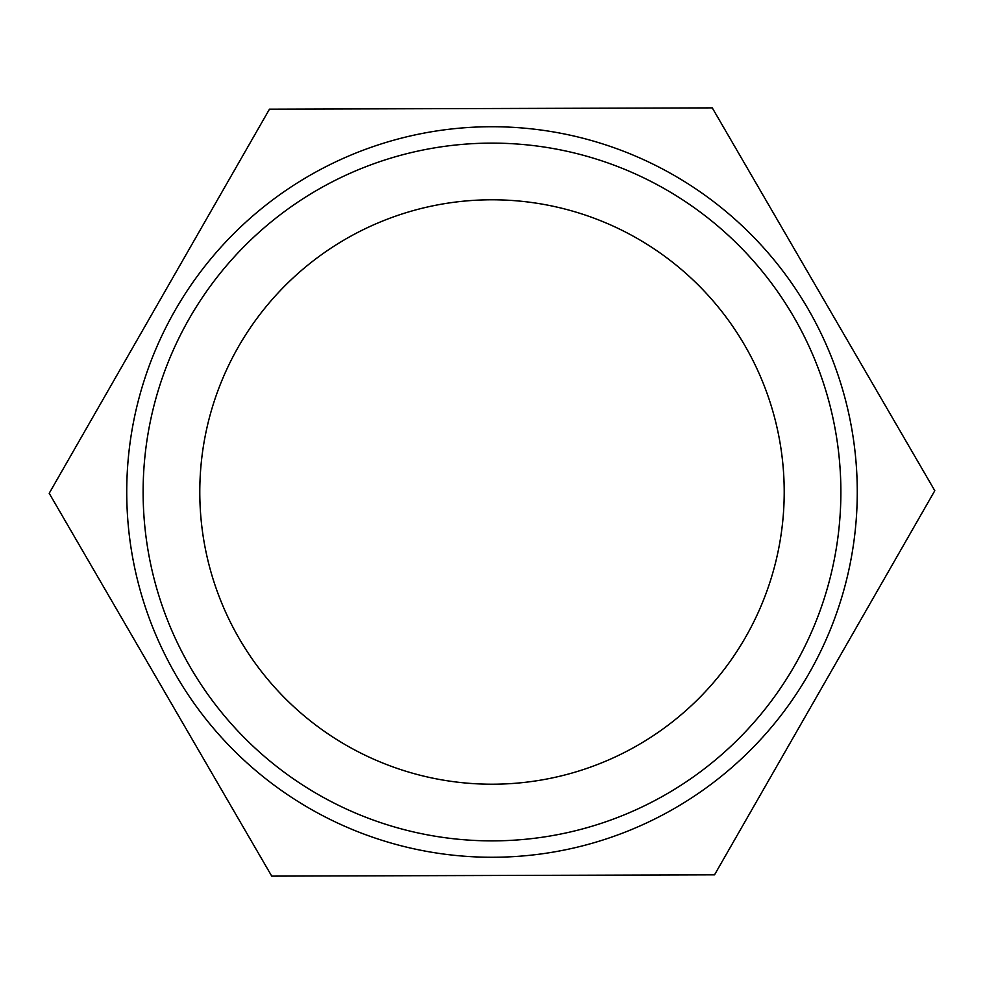 <?xml version="1.0" encoding="UTF-8"?>
<svg xmlns="http://www.w3.org/2000/svg" width="984" height="984" viewBox="0 0 984 984"><rect width="100%" height="100%" fill="white"/><g stroke="black" fill="none" stroke-linecap="round" stroke-linejoin="round"><path stroke-width="0.74" stroke-dasharray="4.92 3.69" d="M712.268 107.871L269.468 109.175L712.268 107.871L934.8 490.696L714.532 874.825L934.8 490.696L712.268 107.871L269.468 109.175L49.2 493.304L269.468 109.175L49.2 493.304L271.732 876.129L49.2 493.304L271.732 876.129L714.532 874.825L271.732 876.129L714.532 874.825L934.8 490.696L712.268 107.871M492 857.261A365.261 365.261 0 0 0 808.331 309.37A365.261 365.261 0 0 0 175.669 309.37A365.261 365.261 0 0 0 492 857.261A365.261 365.261 0 0 1 175.669 309.37A365.261 365.261 0 0 1 808.331 309.37A365.261 365.261 0 0 1 492 857.261A365.261 365.261 0 0 0 808.331 309.37A365.261 365.261 0 0 0 175.669 309.37A365.261 365.261 0 0 0 492 857.261A365.261 365.261 0 0 0 808.331 309.37A365.261 365.261 0 0 0 175.669 309.37A365.261 365.261 0 0 0 492 857.261A365.261 365.261 0 0 0 808.331 309.37A365.261 365.261 0 0 0 175.669 309.37A365.261 365.261 0 0 0 492 857.261M492 840.877A348.877 348.877 0 0 0 794.137 317.561A348.877 348.877 0 0 0 189.863 317.561A348.877 348.877 0 0 0 492 840.877M492 784.211A292.211 292.211 0 0 0 784.211 492A292.211 292.211 0 0 0 492 199.789A292.211 292.211 0 0 0 199.789 492A292.211 292.211 0 0 0 492 784.211"/><path stroke-width="1.48" d="M269.468 109.175L712.268 107.871L934.8 490.696L714.532 874.825L271.732 876.129L49.2 493.304L269.468 109.175M492 857.261A365.261 365.261 0 0 0 808.331 309.37A365.261 365.261 0 0 0 175.669 309.37A365.261 365.261 0 0 0 492 857.261M492 840.877A348.877 348.877 0 0 1 189.863 317.561A348.877 348.877 0 0 1 794.137 317.561A348.877 348.877 0 0 1 492 840.877M492 784.211A292.211 292.211 0 0 0 784.211 492A292.211 292.211 0 0 0 492 199.789A292.211 292.211 0 0 0 199.789 492A292.211 292.211 0 0 0 492 784.211"/></g></svg>
